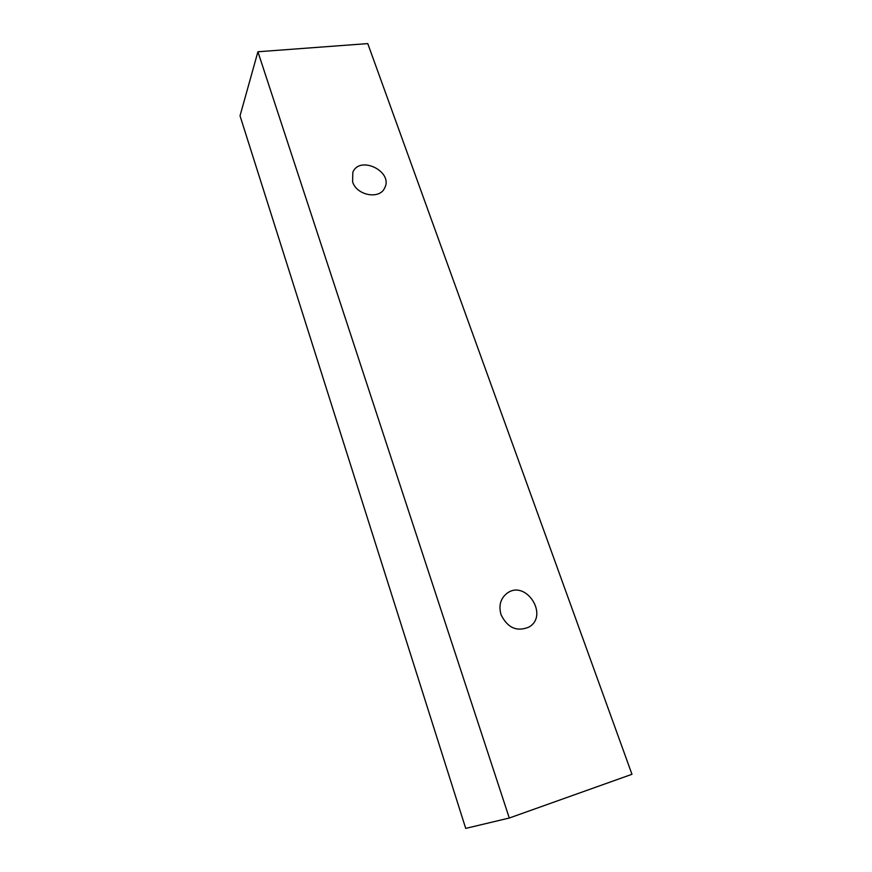 <?xml version="1.0" encoding="UTF-8"?>
<svg xmlns="http://www.w3.org/2000/svg" width="872" height="872" viewBox="0 0 872 872"><rect width="100%" height="100%" fill="white"/><g stroke="black" fill="none" stroke-linecap="round" stroke-linejoin="round"><path stroke-width="1.31" d="M501.062 614.716C498.479 605.615 500.484 598.454 507.09 593.243C525.87 579.117 549.48 615.697 528.77 627.164C516.736 631.982 507.504 627.829 501.062 614.716M257.916 51.764L240.029 115.813L465.713 828.4L509.292 818.023L631.971 774.292L367.766 43.6L257.916 51.764L509.292 818.023M352.604 181.823L352.833 172.285C359.809 154.889 393.675 171.719 384.639 188.003C379.647 199.808 356.561 195.448 352.604 181.823"/></g></svg>
